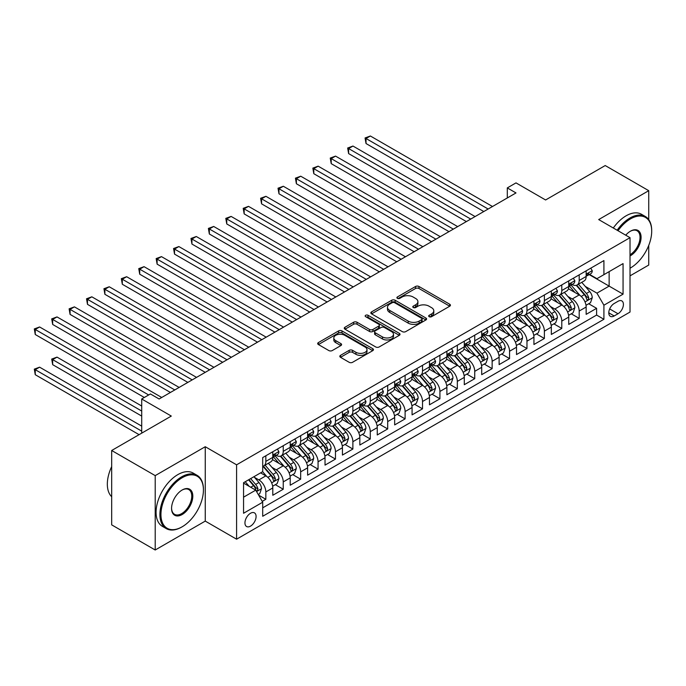 <?xml version="1.0" encoding="UTF-8"?>
<svg xmlns="http://www.w3.org/2000/svg" width="686" height="686" viewBox="0 0 686 686"><rect width="100%" height="100%" fill="white"/><g stroke="black" fill="none" stroke-linecap="round" stroke-linejoin="round"><path stroke-width="1.03" d="M429.179 316.692A1.689 0.978 0 0 0 431.571 316.692L449.724 306.213A2.418 1.398 0 0 0 450.436 305.227A2.418 1.398 0 0 0 449.724 304.241L418.966 286.482A2.418 1.398 0 0 0 415.553 286.482L397.391 296.961A1.689 0.978 0 0 0 396.902 297.655A1.689 0.978 0 0 0 397.391 298.341A1.689 0.978 0 0 0 399.784 298.341L402.133 296.987A7.735 4.468 0 0 1 413.075 296.987L415.639 298.47A7.735 4.468 0 0 1 417.903 301.626A7.735 4.468 0 0 1 415.639 304.781L413.289 306.136A1.689 0.978 0 0 0 412.792 306.831A1.689 0.978 0 0 0 413.289 307.517A1.689 0.978 0 0 0 415.682 307.517L418.031 306.162A7.735 4.468 0 0 1 428.964 306.162L431.528 307.645A7.735 4.468 0 0 1 433.792 310.801A7.735 4.468 0 0 1 431.528 313.956L429.179 315.311A1.689 0.978 0 0 0 428.681 316.006A1.689 0.978 0 0 0 429.179 316.692L429.179 315.311M250.519 526.128A7.88 4.545 120 0 0 255.664 519.182A7.88 4.545 120 0 0 254.455 512.871A7.88 4.545 120 0 0 250.519 513.265A7.88 4.545 120 0 0 245.374 520.202A7.88 4.545 120 0 0 246.574 526.514A7.88 4.545 120 0 0 250.519 526.128M340.539 355.339A2.418 1.398 0 0 0 339.827 356.334A2.418 1.398 0 0 0 340.539 357.32L349.165 362.302A2.418 1.398 0 0 0 352.578 362.302L372.747 350.657A2.418 1.398 0 0 0 373.45 349.671A2.418 1.398 0 0 0 372.747 348.685L341.988 330.926A2.418 1.398 0 0 0 338.567 330.926L318.407 342.571A2.418 1.398 0 0 0 317.695 343.557A2.418 1.398 0 0 0 318.407 344.544L328.834 350.563A2.418 1.398 0 0 0 332.247 350.563L340.873 345.581A2.418 1.398 0 0 0 341.585 344.586A2.418 1.398 0 0 0 340.873 343.6L335.711 340.616A6.466 3.73 0 0 1 333.816 337.984A6.466 3.73 0 0 1 337.804 334.536A6.466 3.73 0 0 1 344.852 335.343L365.098 347.03A6.466 3.73 0 0 1 366.993 349.671A6.466 3.73 0 0 1 363.005 353.119A6.466 3.73 0 0 1 355.957 352.312L352.578 350.357A2.418 1.398 0 0 0 349.165 350.357L340.539 355.339L340.539 357.32L349.165 352.372L349.165 350.357M648.742 219.64L648.742 190.682L605.215 165.549L545.593 199.978L516.001 182.888L507.297 187.913L516.001 192.938L159.118 398.986L150.414 393.961L141.71 398.986L141.71 433.158M155.208 475.621L155.208 550L205.251 521.103L205.251 446.723L155.208 475.621L111.681 450.496L171.303 416.068L141.71 398.986M205.251 446.723L236.593 464.816L630.022 237.665L630.022 312.044L236.593 539.196L236.593 464.816M648.742 190.682L598.689 219.571L630.022 237.665M402.305 331.621A2.418 1.398 0 0 0 405.726 331.621L425.886 319.976A2.418 1.398 0 0 0 426.598 318.99A2.418 1.398 0 0 0 425.886 318.004L395.127 300.245A2.418 1.398 0 0 0 391.715 300.245L371.546 311.89A2.418 1.398 0 0 0 370.843 312.876A2.418 1.398 0 0 0 371.546 313.862L402.305 331.621M366.333 317.061A1.689 0.978 0 0 1 368.048 317.301L368.048 315.286L399.321 333.345A2.418 1.398 0 0 1 400.024 334.331A2.418 1.398 0 0 1 399.321 335.317L379.152 346.962A2.418 1.398 0 0 1 375.739 346.962L344.981 329.203L344.981 327.231A2.418 1.398 0 0 0 344.269 328.217A2.418 1.398 0 0 0 344.981 329.203M344.981 327.231L353.607 322.249A2.418 1.398 0 0 1 357.029 322.249L369.497 329.443A2.418 1.398 0 0 0 372.918 329.443L378.638 326.142A2.418 1.398 0 0 0 379.349 325.155A2.418 1.398 0 0 0 378.638 324.169L365.655 316.675A1.689 0.978 0 0 1 365.158 315.98A1.689 0.978 0 0 1 366.204 315.08A1.689 0.978 0 0 1 368.048 315.286M155.208 550L111.681 524.867L111.681 450.496M630.022 275.858L648.742 265.053L648.742 245.382M262.224 501.38L265.834 499.288L258.613 495.12M254.497 477.37L258.871 479.891A9.844 5.685 60 0 1 265.834 491.956L272.796 487.935L272.796 495.266L283.241 489.238L275.326 484.668M271.913 467.32L276.278 469.841A9.844 5.685 60 0 1 283.241 481.906L290.212 477.885L290.212 485.216L300.657 479.188L292.733 474.618M289.32 457.27L293.694 459.792A9.844 5.685 60 0 1 300.657 471.848L307.62 467.835L307.62 475.166L318.064 469.138L310.141 464.568M306.728 447.221L311.101 449.742A9.844 5.685 60 0 1 318.064 461.798L325.027 457.776L325.027 465.117L335.471 459.088L327.548 454.518M324.135 437.162L328.508 439.692A9.844 5.685 60 0 1 335.471 451.748L342.434 447.726L342.434 455.067L352.878 449.038L344.955 444.459M341.542 427.112L345.916 429.642A9.844 5.685 60 0 1 352.878 441.698L359.841 437.677L359.841 445.017L370.286 438.989L362.371 434.41M358.95 417.062L363.323 419.583A9.844 5.685 60 0 1 370.286 431.648L377.249 427.627L377.249 434.967L387.693 428.939L379.778 424.36M376.365 407.012L380.73 409.533A9.844 5.685 60 0 1 387.693 421.598L394.664 417.577L394.664 424.917L405.109 418.88L397.185 414.31M393.773 396.962L398.146 399.484A9.844 5.685 60 0 1 405.109 411.549L412.072 407.527L412.072 414.867L422.516 408.83L414.593 404.26M411.18 386.913L415.553 389.434A9.844 5.685 60 0 1 422.516 401.499L429.479 397.477L429.479 404.809L439.923 398.78L432 394.21M428.587 376.863L432.96 379.384A9.844 5.685 60 0 1 439.923 391.449L446.886 387.427L446.886 394.759L457.33 388.73L449.407 384.16M445.994 366.813L450.368 369.334A9.844 5.685 60 0 1 457.33 381.39L464.293 377.377L464.293 384.709L474.738 378.681L466.823 374.11M463.41 356.763L467.775 359.284A9.844 5.685 60 0 1 474.738 371.34L481.701 367.327L481.701 374.659L492.145 368.631L484.23 364.06M480.817 346.704L485.182 349.234A9.844 5.685 60 0 1 492.145 361.29L499.116 357.269L499.116 364.609L509.561 358.581L501.638 354.002M498.225 336.655L502.598 339.184A9.844 5.685 60 0 1 509.561 351.241L516.524 347.219L516.524 354.559L526.968 348.531L519.045 343.952M515.632 326.605L520.005 329.126A9.844 5.685 60 0 1 526.968 341.191L533.931 337.169L533.931 344.509L544.375 338.481L536.452 333.902M533.039 316.555L537.412 319.076A9.844 5.685 60 0 1 544.375 331.141L551.338 327.119L551.338 334.459L561.783 328.423L553.859 323.852M550.446 306.505L554.82 309.026A9.844 5.685 60 0 1 561.783 321.091L568.745 317.069L568.745 324.409L579.19 318.373L579.19 311.041A9.844 5.685 -120 0 0 572.227 298.976L567.862 296.455M571.275 313.802L579.19 318.373M272.796 487.935A9.844 5.685 -120 0 0 265.834 475.87L260.611 472.86M290.212 477.885A9.844 5.685 -120 0 0 283.241 465.82L272.479 459.603M307.62 467.835A9.844 5.685 -120 0 0 300.657 455.77L289.886 449.553M325.027 457.776A9.844 5.685 -120 0 0 318.064 445.72L307.294 439.503M342.434 447.726A9.844 5.685 -120 0 0 335.471 435.67L324.701 429.453M359.841 437.677A9.844 5.685 -120 0 0 352.878 425.62L342.117 419.403M377.249 427.627A9.844 5.685 -120 0 0 370.286 415.57L359.524 409.353M394.664 417.577A9.844 5.685 -120 0 0 387.693 405.52L376.931 399.303M412.072 407.527A9.844 5.685 -120 0 0 405.109 395.462L394.339 389.254M429.479 397.477A9.844 5.685 -120 0 0 422.516 385.412L411.746 379.195M446.886 387.427A9.844 5.685 -120 0 0 439.923 375.362L429.153 369.145M464.293 377.377A9.844 5.685 -120 0 0 457.33 365.312L446.569 359.095M481.701 367.327A9.844 5.685 -120 0 0 474.738 355.262L463.976 349.045M499.116 357.269A9.844 5.685 -120 0 0 492.145 345.212L481.383 338.995M516.524 347.219A9.844 5.685 -120 0 0 509.561 335.162L498.791 328.946M533.931 337.169A9.844 5.685 -120 0 0 526.968 325.113L516.198 318.896M551.338 327.119A9.844 5.685 -120 0 0 544.375 315.063L533.605 308.846M568.745 317.069A9.844 5.685 -120 0 0 561.783 305.004L551.021 298.796M618.017 301.291L614.184 303.504A7.632 4.408 120 0 0 609.202 310.226A7.632 4.408 120 0 0 610.369 316.34A7.632 4.408 120 0 0 614.184 315.963L618.017 313.751A7.632 4.408 120 0 0 622.999 307.028A7.632 4.408 120 0 0 621.833 300.914A7.632 4.408 120 0 0 618.017 301.291M243.556 497.178L255.741 490.147L262.704 502.203L262.704 516.275L603.912 319.282L603.912 305.21L596.949 293.145L585.269 286.405M262.704 502.203L243.556 513.265L243.556 482.704L262.704 471.651L262.704 457.579L603.912 260.586L603.912 274.657L623.06 263.596L623.06 294.157L603.912 305.21M276.192 455.315L276.278 455.367A9.844 5.685 60 0 0 281.209 455.856L288.171 451.834A9.844 5.685 -120 0 0 290.212 447.323L290.212 441.698M293.599 445.265L293.694 445.317A9.844 5.685 60 0 0 298.616 445.806L305.579 441.784A9.844 5.685 -120 0 0 307.62 437.274L307.62 431.648M311.007 435.216L311.101 435.267A9.844 5.685 60 0 0 316.023 435.756L322.986 431.734A9.844 5.685 -120 0 0 325.027 427.224L325.027 421.598M328.414 425.166L328.508 425.217A9.844 5.685 60 0 0 333.43 425.706L340.393 421.684A9.844 5.685 -120 0 0 342.434 417.174L342.434 411.549M345.821 415.116L345.916 415.167A9.844 5.685 60 0 0 350.838 415.656L357.8 411.634A9.844 5.685 -120 0 0 359.841 407.124L359.841 401.499M363.237 405.057L363.323 405.117A9.844 5.685 60 0 0 368.245 405.598L375.216 401.584A9.844 5.685 -120 0 0 377.249 397.074L377.249 391.449M380.644 395.007L380.73 395.059A9.844 5.685 60 0 0 385.661 395.548L392.624 391.535A9.844 5.685 -120 0 0 394.664 387.024L394.664 381.39M398.052 384.957L398.146 385.009A9.844 5.685 60 0 0 403.068 385.498L410.031 381.476A9.844 5.685 -120 0 0 412.072 376.974L412.072 371.34M415.459 374.908L415.553 374.959A9.844 5.685 60 0 0 420.475 375.448L427.438 371.426A9.844 5.685 -120 0 0 429.479 366.924L429.479 361.29M432.866 364.858L432.96 364.909A9.844 5.685 60 0 0 437.882 365.398L444.845 361.376A9.844 5.685 -120 0 0 446.886 356.866L446.886 351.241M450.273 354.808L450.368 354.859A9.844 5.685 60 0 0 455.29 355.348L462.253 351.326A9.844 5.685 -120 0 0 464.293 346.816L464.293 341.191M467.689 344.758L467.775 344.809A9.844 5.685 60 0 0 472.697 345.298L479.668 341.276A9.844 5.685 -120 0 0 481.701 336.766L481.701 331.141M485.096 334.708L485.182 334.759A9.844 5.685 60 0 0 490.113 335.248L497.076 331.227A9.844 5.685 -120 0 0 499.116 326.716L499.116 321.091M502.504 324.658L502.598 324.71A9.844 5.685 60 0 0 507.52 325.198L514.483 321.177A9.844 5.685 -120 0 0 516.524 316.666L516.524 311.041M519.911 314.6L520.005 314.66A9.844 5.685 60 0 0 524.927 315.148L531.89 311.127A9.844 5.685 -120 0 0 533.931 306.616L533.931 300.991M537.318 304.55L537.412 304.61A9.844 5.685 60 0 0 542.334 305.09L549.297 301.077A9.844 5.685 -120 0 0 551.338 296.566L551.338 290.933M554.725 294.5L554.82 294.551A9.844 5.685 60 0 0 559.742 295.04L566.705 291.018A9.844 5.685 -120 0 0 568.745 286.516L568.745 280.883M262.704 507.837L596.606 315.063L596.606 308.323L586.153 314.36L586.153 307.019A9.844 5.685 -120 0 0 579.19 294.954L568.428 288.737M572.141 284.45L572.227 284.501A9.844 5.685 -120 0 0 577.149 284.99A9.844 5.685 -120 0 0 579.19 280.48L579.19 274.854M577.149 284.99L584.12 280.968A9.844 5.685 -120 0 0 586.153 276.467L586.153 270.833M265.834 455.77L265.834 461.395A9.844 5.685 60 0 1 263.793 465.905A9.844 5.685 60 0 1 262.704 466.308M263.793 465.905L270.756 461.884A9.844 5.685 -120 0 0 272.796 457.382L272.796 451.748M283.241 445.72L283.241 451.345A9.844 5.685 60 0 1 281.209 455.856M300.657 435.67L300.657 441.295A9.844 5.685 60 0 1 298.616 445.806M318.064 425.62L318.064 431.245A9.844 5.685 60 0 1 316.023 435.756M335.471 415.57L335.471 421.195A9.844 5.685 60 0 1 333.43 425.706M352.878 405.512L352.878 411.146A9.844 5.685 60 0 1 350.838 415.656M370.286 395.462L370.286 401.096A9.844 5.685 60 0 1 368.245 405.598M387.693 385.412L387.693 391.046A9.844 5.685 60 0 1 385.661 395.548M405.109 375.362L405.109 380.996A9.844 5.685 60 0 1 403.068 385.498M422.516 365.312L422.516 370.937A9.844 5.685 60 0 1 420.475 375.448M439.923 355.262L439.923 360.887A9.844 5.685 60 0 1 437.882 365.398M457.33 345.212L457.33 350.838A9.844 5.685 60 0 1 455.29 355.348M474.738 335.162L474.738 340.788A9.844 5.685 60 0 1 472.697 345.298M492.145 325.113L492.145 330.738A9.844 5.685 60 0 1 490.113 335.248M509.561 315.054L509.561 320.688A9.844 5.685 60 0 1 507.52 325.198M526.968 305.004L526.968 310.638A9.844 5.685 60 0 1 524.927 315.148M544.375 294.954L544.375 300.588A9.844 5.685 60 0 1 542.334 305.09M561.783 284.904L561.783 290.538A9.844 5.685 60 0 1 559.742 295.04M561.783 321.091L561.783 328.423M544.375 331.141L544.375 338.481M526.968 341.191L526.968 348.531M509.561 351.241L509.561 358.581M492.145 361.29L492.145 368.631M474.738 371.34L474.738 378.681M457.33 381.39L457.33 388.73M439.923 391.449L439.923 398.78M422.516 401.499L422.516 408.83M405.109 411.549L405.109 418.88M387.693 421.598L387.693 428.939M370.286 431.648L370.286 438.989M352.878 441.698L352.878 449.038M335.471 451.748L335.471 459.088M318.064 461.798L318.064 469.138M300.657 471.848L300.657 479.188M283.241 481.906L283.241 489.238M265.834 491.956L265.834 499.288M255.741 490.147L243.556 483.107M596.949 293.145L609.134 286.113L609.134 271.639L623.06 263.596M589.197 274.606L623.06 294.157M589.548 274.4L596.949 278.67L603.912 274.657M205.251 521.103L236.593 539.196M507.297 187.913L507.297 197.962M588.682 303.752L596.606 308.323M596.606 315.063L603.912 319.282M429.856 316.932L431.528 315.972A7.735 4.468 0 0 0 433.792 312.807L433.792 310.801M417.903 301.626L417.903 303.632A7.735 4.468 0 0 1 415.639 306.796L413.967 307.757M449.724 304.241L449.724 306.213L418.966 288.489A2.418 1.398 0 0 0 415.553 288.489L398.069 298.582M425.886 318.004L425.886 319.976L395.127 302.252A2.418 1.398 0 0 0 391.715 302.252L371.58 313.879M421.616 319.676A1.689 0.978 0 0 0 422.113 318.99A1.689 0.978 0 0 0 421.616 318.295L394.622 302.715A1.689 0.978 0 0 0 392.229 302.715L389.751 304.138A7.735 4.468 0 0 0 387.487 307.302A7.735 4.468 0 0 0 389.751 310.458L408.204 321.108A7.735 4.468 0 0 0 419.137 321.108L421.616 319.676L421.616 321.691A1.689 0.978 0 0 0 422.113 320.997L422.113 318.99M387.487 307.302L387.487 309.309A7.735 4.468 0 0 0 389.751 312.464L389.751 310.458M421.616 321.691L419.137 323.123A7.735 4.468 0 0 1 408.204 323.123L389.751 312.464M345.007 329.22L353.607 324.255L353.607 322.249M379.349 325.155L379.349 327.162A2.418 1.398 0 0 1 378.638 328.148L372.918 331.458A2.418 1.398 0 0 1 369.497 331.458L357.029 324.255A2.418 1.398 0 0 0 353.607 324.255M368.048 317.301L399.286 335.334M382.445 336.92A6.466 3.73 0 0 0 389.485 337.726A6.466 3.73 0 0 0 393.481 334.279A6.466 3.73 0 0 0 391.586 331.638L384.452 327.522A2.418 1.398 0 0 0 381.03 327.522L375.311 330.824A2.418 1.398 0 0 0 374.599 331.818A2.418 1.398 0 0 0 375.311 332.804L382.445 336.92L382.445 338.927A6.466 3.73 0 0 0 389.485 339.742A6.466 3.73 0 0 0 393.481 336.294L393.481 334.279M374.599 331.818L374.599 333.825A2.418 1.398 0 0 0 375.311 334.811L375.311 332.804M382.445 338.927L375.311 334.811M366.993 349.671L366.993 351.678A6.466 3.73 0 0 1 363.005 355.125A6.466 3.73 0 0 1 355.957 354.319L352.578 352.372A2.418 1.398 0 0 0 349.165 352.372M333.816 337.984L333.816 339.99A6.466 3.73 0 0 0 335.711 342.631L335.711 340.616M340.848 345.598L335.711 342.631M372.712 350.675L341.988 332.933A2.418 1.398 0 0 0 338.567 332.933L318.441 344.561M586.007 305.296L590.509 302.697L592.25 297.673A6.526 3.764 -120 0 0 589.711 291.541L581.754 282.332M580.159 295.597L571.069 285.067M574.988 292.528L569.714 286.422A15.632 9.029 -120 0 0 569.226 285.873M366.024 183.745L448.978 231.636L331.209 163.645L331.209 158.62L335.557 156.108L457.682 226.612M576.266 285.342L584.309 294.663A6.526 3.764 60 0 1 586.641 299.156L587.113 299.928L587.996 299.808L588.725 297.947A6.526 3.764 -120 0 0 586.401 293.454L578.444 284.244M576.737 285.196L585.381 295.203A3.327 1.921 60 0 1 586.221 296.506L588.725 297.947M590.766 268.175L592.25 270.73A6.526 3.764 60 0 1 590.895 273.62L587.593 275.532A6.526 3.764 -120 0 0 588.725 274.031L588.588 273.448M488.149 209.024L366.024 138.512L370.371 136L492.497 206.512M586.376 275.832L586.401 275.832A6.526 3.764 -120 0 0 587.593 275.532M587.885 273.543L588.725 274.031C588.314 273.045 587.619 273.448 586.641 275.232A6.526 3.764 60 0 1 586.153 276.158M483.793 211.537L366.024 143.537L366.024 138.512L365.063 137.963L370.371 136M366.024 143.537L365.063 137.963M630.022 268.226L630.46 267.969L630.022 268.226A30.038 17.339 120 0 0 630.46 267.969L630.46 267.969A30.038 17.339 120 0 0 651.7 231.182A30.038 17.339 120 0 0 630.46 218.92A30.038 17.339 120 0 0 618.026 230.736M617.134 230.222A30.776 17.767 -60 0 1 629.937 218.019A30.776 17.767 -60 0 1 645.329 216.493A30.776 17.767 -60 0 1 651.7 230.582A30.776 17.767 -60 0 1 651.7 230.882M625.735 235.195A15.015 8.669 -60 0 1 630.46 231.182A15.015 8.669 -60 0 1 641.084 237.313A15.015 8.669 -60 0 1 630.46 255.707A15.015 8.669 -60 0 1 630.022 255.947M613.301 228.009A30.776 17.767 -60 0 1 626.112 215.807A30.776 17.767 -60 0 1 641.496 214.281L645.329 216.493M630.022 254.755A14.277 8.241 120 0 0 639.283 242.167A14.277 8.241 120 0 0 637.08 230.779A14.277 8.241 120 0 0 630.194 231.345M181.661 527.08L182.184 526.779A30.038 17.339 120 0 0 203.425 489.993A30.038 17.339 120 0 0 182.184 477.73A30.038 17.339 120 0 0 160.944 514.517A30.038 17.339 120 0 0 182.184 526.779L181.661 527.08A30.776 17.767 -60 0 1 166.278 528.606A30.776 17.767 -60 0 1 161.562 503.944A30.776 17.767 -60 0 1 181.661 476.83A30.776 17.767 -60 0 1 197.054 475.304A30.776 17.767 -60 0 1 203.425 489.392A30.776 17.767 -60 0 1 203.425 489.693M182.184 514.517A15.015 8.669 -60 0 1 171.569 508.386A15.015 8.669 -60 0 1 182.184 489.993L182.184 489.993A15.015 8.669 -60 0 1 192.809 496.124A15.015 8.669 -60 0 1 182.184 514.517M171.569 508.077A14.277 8.241 120 0 0 174.527 514.32A14.277 8.241 120 0 0 181.661 513.617A14.277 8.241 120 0 0 190.991 501.029A14.277 8.241 120 0 0 188.804 489.59A14.277 8.241 120 0 0 181.919 490.147M166.278 528.606L162.445 526.394A30.776 17.767 -60 0 1 157.729 501.732A30.776 17.767 -60 0 1 177.837 474.618A30.776 17.767 -60 0 1 193.22 473.091L197.054 475.304M111.681 496.724A30.776 17.767 -60 0 1 111.681 466.574M568.6 315.346L573.102 312.747L574.842 307.722A6.526 3.764 -120 0 0 572.296 301.591L564.346 292.39M562.752 305.647L553.662 295.117M557.581 302.577L552.299 296.472A15.632 9.029 -120 0 0 551.818 295.923M348.617 193.795L431.563 241.686L313.794 173.695L313.794 168.67L318.15 166.158L440.275 236.661M558.858 295.4L566.902 304.713A6.526 3.764 60 0 1 569.226 309.206L569.706 309.978L570.581 309.858L571.318 307.997A6.526 3.764 -120 0 0 568.994 303.504L561.037 294.294M559.33 295.246L567.974 305.253A3.327 1.921 60 0 1 568.814 306.556L571.318 307.997M551.192 325.396L555.694 322.797L557.435 317.772A6.526 3.764 -120 0 0 554.888 311.65L546.939 302.44M545.344 315.697L536.255 305.167M540.174 312.627L534.891 306.522A15.632 9.029 -120 0 0 534.411 305.982M331.209 203.845L414.155 251.736L296.386 183.745L296.386 178.72L300.742 176.208L422.859 246.711M541.451 305.45L549.495 314.763A6.526 3.764 60 0 1 551.818 319.256L552.299 320.028L553.173 319.908L553.911 318.047A6.526 3.764 -120 0 0 551.587 313.553L543.629 304.344M541.923 305.296L550.566 315.303A3.327 1.921 60 0 1 551.407 316.606L553.911 318.047M533.785 335.445L538.278 332.847L540.019 327.822A6.526 3.764 -120 0 0 537.481 321.7L529.532 312.49M527.937 325.747L518.848 315.217M522.758 322.677L517.484 316.572A15.632 9.029 -120 0 0 517.004 316.032M313.794 213.895L396.748 261.786L278.979 193.795L278.979 188.77L283.335 186.258L405.452 256.761M524.044 315.5L532.087 324.812A6.526 3.764 60 0 1 534.411 329.306L534.883 330.077L535.766 329.957L536.503 328.105A6.526 3.764 -120 0 0 534.171 323.603L526.222 314.394M524.516 315.346L533.159 325.353A3.327 1.921 60 0 1 533.991 326.656L536.503 328.105M516.378 345.495L520.871 342.897L522.612 337.872A6.526 3.764 -120 0 0 520.074 331.75L512.116 322.54M510.521 335.797L501.432 325.275M505.35 332.736L500.077 326.622A15.632 9.029 -120 0 0 499.588 326.082M296.386 223.945L379.341 271.836L261.572 203.845L261.572 198.82L265.919 196.307L388.044 266.811M506.628 325.55L514.68 334.862A6.526 3.764 60 0 1 517.004 339.356L517.476 340.127L518.359 340.007L519.088 338.155A6.526 3.764 -120 0 0 516.764 333.662L508.815 324.452M507.108 325.396L515.752 335.403A3.327 1.921 60 0 1 516.584 336.706L519.088 338.155M573.359 278.224L574.842 280.788A6.526 3.764 60 0 1 573.487 283.67L570.177 285.582A6.526 3.764 -120 0 0 571.318 284.081L571.181 283.498M470.733 219.074L348.617 148.57L352.964 146.049L475.089 216.562M568.968 285.89L568.994 285.89A6.526 3.764 -120 0 0 570.177 285.582M570.478 283.592L571.318 284.081C570.906 283.095 570.212 283.498 569.226 285.282A6.526 3.764 60 0 1 568.745 286.216M466.386 221.587L348.617 153.595L348.617 148.57L347.656 148.013L352.964 146.049M348.617 153.595L347.656 148.013M555.952 288.274L557.435 290.838A6.526 3.764 60 0 1 556.08 293.719L552.77 295.632A6.526 3.764 -120 0 0 553.911 294.131L553.774 293.548M453.326 229.124L330.249 158.063L335.557 156.108M551.553 295.94L551.587 295.94A6.526 3.764 -120 0 0 552.77 295.632M553.07 293.642L553.911 294.131C553.499 293.145 552.805 293.548 551.818 295.332A6.526 3.764 60 0 1 551.338 296.266M331.209 163.645L330.249 158.063M538.544 298.324L540.019 300.888A6.526 3.764 60 0 1 538.673 303.769L535.363 305.682A6.526 3.764 -120 0 0 536.503 304.181L536.366 303.598M435.919 239.174L312.842 168.113L318.15 166.158M534.145 305.99L534.171 305.99A6.526 3.764 -120 0 0 535.363 305.682M535.655 303.692L536.503 304.181C536.092 303.195 535.397 303.598 534.411 305.39A6.526 3.764 60 0 1 533.931 306.316M313.794 173.695L312.842 168.113M521.137 308.374L522.612 310.938A6.526 3.764 60 0 1 521.266 313.828L517.956 315.731A6.526 3.764 -120 0 0 519.088 314.231L518.95 313.648M418.511 249.224L295.434 178.163L300.742 176.208M516.738 316.04L516.764 316.04A6.526 3.764 -120 0 0 517.956 315.731M518.247 313.742L519.088 314.231C518.685 313.245 517.981 313.648 517.004 315.44A6.526 3.764 60 0 1 516.524 316.366M296.386 183.745L295.434 178.163M498.962 355.545L503.464 352.947L505.205 347.922A6.526 3.764 -120 0 0 502.667 341.8L494.709 332.59M493.114 345.847L484.024 335.325M487.943 342.786L482.67 336.672A15.632 9.029 -120 0 0 482.181 336.131M278.979 234.003L361.934 281.895L244.165 213.895L244.165 208.87L248.512 206.357L370.637 276.861M489.221 335.6L497.264 344.912A6.526 3.764 60 0 1 499.597 349.406L500.068 350.186L500.952 350.057L501.68 348.205A6.526 3.764 -120 0 0 499.357 343.712L491.399 334.502M489.693 335.445L498.336 345.452A3.327 1.921 60 0 1 499.176 346.756L501.68 348.205M503.73 318.424L505.205 320.988A6.526 3.764 60 0 1 503.858 323.878L500.548 325.781A6.526 3.764 -120 0 0 501.68 324.281L501.543 323.706M401.104 259.274L278.019 188.213L283.335 186.258M499.331 326.09L499.357 326.09A6.526 3.764 -120 0 0 500.548 325.781M500.84 323.792L501.68 324.281C501.269 323.295 500.574 323.698 499.597 325.49A6.526 3.764 60 0 1 499.116 326.416M278.979 193.795L278.019 188.213M481.555 365.595L486.057 363.005L487.797 357.972A6.526 3.764 -120 0 0 485.259 351.849L477.302 342.64M475.707 355.897L466.617 345.375M470.536 352.836L465.262 346.722A15.632 9.029 -120 0 0 464.774 346.181M261.572 244.053L344.526 291.944L226.757 223.945L226.757 218.92L231.105 216.407L353.23 286.92M471.814 345.65L479.857 354.962A6.526 3.764 60 0 1 482.181 359.455L482.661 360.236L483.544 360.107L484.273 358.255A6.526 3.764 -120 0 0 481.949 353.762L473.992 344.552M472.285 345.495L480.929 355.511A3.327 1.921 60 0 1 481.769 356.806L484.273 358.255M486.314 328.474L487.797 331.038A6.526 3.764 60 0 1 486.443 333.928L483.141 335.831A6.526 3.764 -120 0 0 484.273 334.331L484.136 333.756M383.697 269.324L260.611 198.271L265.919 196.307M481.924 336.14L481.949 336.14A6.526 3.764 -120 0 0 483.141 335.831M483.433 333.842L484.273 334.331C483.862 333.353 483.167 333.748 482.181 335.54A6.526 3.764 60 0 1 481.701 336.466M261.572 203.845L260.611 198.271M464.148 375.654L468.649 373.055L470.39 368.03A6.526 3.764 -120 0 0 467.843 361.899L459.894 352.69M458.299 365.947L449.21 355.425M453.129 362.885L447.847 356.78A15.632 9.029 -120 0 0 447.366 356.231M244.165 254.103L327.111 301.994L209.341 233.995L209.341 228.97L213.698 226.457L335.823 296.969M454.406 355.7L462.45 365.012A6.526 3.764 60 0 1 464.774 369.514L465.254 370.286L466.128 370.157L466.866 368.305A6.526 3.764 -120 0 0 464.542 363.812L456.584 354.602M454.878 355.545L463.522 365.561A3.327 1.921 60 0 1 464.362 366.856L466.866 368.305M468.907 338.524L470.39 341.088A6.526 3.764 60 0 1 469.035 343.978L465.725 345.89A6.526 3.764 -120 0 0 466.866 344.381L466.729 343.806M366.281 279.374L243.204 208.321L248.512 206.357M464.516 346.19L464.542 346.19A6.526 3.764 -120 0 0 465.725 345.89M466.026 343.9L466.866 344.381C466.454 343.403 465.76 343.806 464.774 345.59A6.526 3.764 60 0 1 464.293 346.516M244.165 213.895L243.204 208.321M446.74 385.704L451.242 383.105L452.983 378.08A6.526 3.764 -120 0 0 450.436 371.949L442.487 362.74M440.892 375.997L431.803 365.475M435.713 372.935L430.439 366.83A15.632 9.029 -120 0 0 429.959 366.281M226.757 264.153L309.703 312.044L191.934 244.053L191.934 239.02L196.29 236.507L318.407 307.019M436.999 365.749L445.043 375.07A6.526 3.764 60 0 1 447.366 379.564L447.838 380.336L448.721 380.207L449.459 378.355A6.526 3.764 -120 0 0 447.135 373.861L439.177 364.652M437.471 365.604L446.114 375.611A3.327 1.921 60 0 1 446.955 376.906L449.459 378.355M451.499 348.574L452.983 351.138A6.526 3.764 60 0 1 451.628 354.027L448.318 355.94A6.526 3.764 -120 0 0 449.459 354.43L449.321 353.856M348.874 289.432L225.797 218.371L231.105 216.407M447.101 356.24L447.135 356.24A6.526 3.764 -120 0 0 448.318 355.94M448.618 353.95L449.459 354.43C449.047 353.453 448.352 353.856 447.366 355.64A6.526 3.764 60 0 1 446.886 356.566M226.757 223.945L225.797 218.371M429.333 395.753L433.826 393.155L435.567 388.13A6.526 3.764 -120 0 0 433.029 381.999L425.071 372.79M423.485 386.055L414.387 375.525M418.306 382.985L413.032 376.88A15.632 9.029 -120 0 0 412.552 376.331M209.341 274.203L292.296 322.094L174.527 254.103L174.527 249.078L178.883 246.566L301 317.069M419.583 375.799L427.635 385.12A6.526 3.764 60 0 1 429.959 389.614L430.431 390.385L431.314 390.265L432.051 388.405A6.526 3.764 -120 0 0 429.719 383.911L421.77 374.702M420.064 375.654L428.707 385.661A3.327 1.921 60 0 1 429.539 386.964L432.051 388.405M434.092 358.632L435.567 361.188A6.526 3.764 60 0 1 434.221 364.077L430.911 365.99A6.526 3.764 -120 0 0 432.051 364.489L431.914 363.906M331.467 299.482L208.39 228.421L213.698 226.457M429.693 366.29L429.719 366.29A6.526 3.764 -120 0 0 430.911 365.99M431.202 364L432.051 364.489C431.64 363.503 430.945 363.906 429.959 365.689A6.526 3.764 60 0 1 429.479 366.616M209.341 233.995L208.39 228.421M411.926 405.803L416.419 403.205L418.16 398.18A6.526 3.764 -120 0 0 415.622 392.049L407.664 382.848M406.069 396.105L396.98 385.575M400.898 393.035L395.625 386.93A15.632 9.029 -120 0 0 395.136 386.381M191.934 284.253L274.889 332.144L157.12 264.153L157.12 259.128L161.467 256.615L283.592 327.119M402.176 385.858L410.228 395.17A6.526 3.764 60 0 1 412.552 399.664L413.023 400.435L413.907 400.315L414.636 398.455A6.526 3.764 -120 0 0 412.312 393.961L404.363 384.752M402.648 385.704L411.3 395.711A3.327 1.921 60 0 1 412.132 397.014L414.636 398.455M416.685 368.682L418.16 371.246A6.526 3.764 60 0 1 416.814 374.127L413.504 376.039A6.526 3.764 -120 0 0 414.636 374.539L414.498 373.956M314.059 309.532L190.982 238.471L196.29 236.507M412.286 376.348L412.312 376.348A6.526 3.764 -120 0 0 413.504 376.039M413.795 374.05L414.636 374.539C414.233 373.553 413.529 373.956 412.552 375.739A6.526 3.764 60 0 1 412.072 376.674M191.934 244.053L190.982 238.471M394.51 415.853L399.012 413.255L400.753 408.23A6.526 3.764 -120 0 0 398.214 402.107L390.257 392.898M388.662 406.155L379.572 395.625M383.491 403.085L378.218 396.98A15.632 9.029 -120 0 0 377.729 396.431M174.527 294.303L257.482 342.194L139.712 274.203L139.712 269.178L144.06 266.665L266.185 337.169M384.769 395.908L392.812 405.22A6.526 3.764 60 0 1 395.145 409.714L395.616 410.485L396.499 410.365L397.228 408.504A6.526 3.764 -120 0 0 394.904 404.011L386.947 394.802M385.24 395.753L393.884 405.76A3.327 1.921 60 0 1 394.724 407.064L397.228 408.504M399.278 378.732L400.753 381.296A6.526 3.764 60 0 1 399.406 384.177L396.096 386.089A6.526 3.764 -120 0 0 397.228 384.589L397.091 384.006M296.652 319.582L173.567 248.521L178.883 246.566M394.879 386.398L394.904 386.398A6.526 3.764 -120 0 0 396.096 386.089M396.388 384.1L397.228 384.589C396.817 383.603 396.122 384.006 395.145 385.789A6.526 3.764 60 0 1 394.664 386.724M174.527 254.103L173.567 248.521M377.103 425.903L381.605 423.305L383.345 418.28A6.526 3.764 -120 0 0 380.807 412.157L372.85 402.948M371.255 416.205L362.165 405.675M366.084 413.135L360.81 407.03A15.632 9.029 -120 0 0 360.322 406.489M157.12 304.352L240.074 352.244L122.305 284.253L122.305 279.228L126.653 276.715L248.778 347.219M367.362 405.958L375.405 415.27A6.526 3.764 60 0 1 377.729 419.763L378.209 420.535L379.092 420.415L379.821 418.554A6.526 3.764 -120 0 0 377.497 414.061L369.54 404.851M367.833 405.803L376.477 415.81A3.327 1.921 60 0 1 377.317 417.114L379.821 418.554M381.862 388.782L383.345 391.346A6.526 3.764 60 0 1 381.991 394.227L378.689 396.139A6.526 3.764 -120 0 0 379.821 394.639L379.684 394.056M279.236 329.632L156.159 258.571L161.467 256.615M377.471 396.448L377.497 396.448A6.526 3.764 -120 0 0 378.689 396.139M378.981 394.15L379.821 394.639C379.409 393.653 378.715 394.056 377.729 395.839A6.526 3.764 60 0 1 377.249 396.774M157.12 264.153L156.159 258.571M359.696 435.953L364.197 433.355L365.938 428.33A6.526 3.764 -120 0 0 363.391 422.207L355.442 412.998M353.847 426.255L344.758 415.733M348.677 423.193L343.394 417.079A15.632 9.029 -120 0 0 342.914 416.539M139.712 314.402L222.658 362.294L104.889 294.303L104.889 289.278L109.246 286.765L231.371 357.269M349.954 416.008L357.998 425.32A6.526 3.764 60 0 1 360.322 429.813L360.802 430.585L361.676 430.465L362.414 428.613A6.526 3.764 -120 0 0 360.09 424.111L352.132 414.91M350.426 415.853L359.07 425.86A3.327 1.921 60 0 1 359.91 427.164L362.414 428.613M364.455 398.832L365.938 401.396A6.526 3.764 60 0 1 364.583 404.277L361.273 406.189A6.526 3.764 -120 0 0 362.414 404.689L362.277 404.105M261.829 339.681L138.752 268.62L144.06 266.665M360.064 406.498L360.09 406.498A6.526 3.764 -120 0 0 361.273 406.189M361.573 404.2L362.414 404.689C362.002 403.702 361.308 404.105 360.322 405.898A6.526 3.764 60 0 1 359.841 406.824M139.712 274.203L138.752 268.62M342.288 446.003L346.79 443.405L348.522 438.38A6.526 3.764 -120 0 0 345.984 432.257L338.035 423.048M336.44 436.305L327.351 425.783M331.261 433.243L325.987 427.129A15.632 9.029 -120 0 0 325.507 426.589M122.297 324.452L205.251 372.352M332.547 426.057L340.59 435.37A6.526 3.764 60 0 1 342.914 439.863L343.386 440.644L344.269 440.515L345.007 438.663A6.526 3.764 -120 0 0 342.674 434.169L334.725 424.96M333.019 425.903L341.662 435.91A3.327 1.921 60 0 1 342.503 437.214L345.007 438.663M347.047 408.882L348.522 411.446A6.526 3.764 60 0 1 347.176 414.335L343.866 416.239A6.526 3.764 -120 0 0 345.007 414.738L344.869 414.164M244.422 349.731L121.345 278.67L126.653 276.715M342.648 416.548L342.674 416.548A6.526 3.764 -120 0 0 343.866 416.239M344.166 414.25L345.007 414.738C344.595 413.752 343.9 414.155 342.914 415.948A6.526 3.764 60 0 1 342.434 416.874M122.305 284.253L121.345 278.67M324.881 456.053L329.374 453.455L331.115 448.43A6.526 3.764 -120 0 0 328.577 442.307L320.619 433.098M319.033 446.354L309.935 435.833M313.854 443.293L308.58 437.179A15.632 9.029 -120 0 0 308.091 436.639M104.889 334.511L187.844 382.402L70.075 314.402L70.075 309.377L74.431 306.865L196.548 377.377M315.131 436.107L323.183 445.42A6.526 3.764 60 0 1 325.507 449.913L325.979 450.693L326.862 450.565L327.599 448.713A6.526 3.764 -120 0 0 325.267 444.219L317.318 435.01M315.611 435.953L324.255 445.969A3.327 1.921 60 0 1 325.087 447.263L327.599 448.713M329.64 418.932L331.115 421.496A6.526 3.764 60 0 1 329.769 424.385L326.459 426.289A6.526 3.764 -120 0 0 327.599 424.788L327.462 424.214M227.015 359.781L103.938 288.729L109.246 286.765M325.241 426.598L325.267 426.598A6.526 3.764 -120 0 0 326.459 426.289M326.75 424.3L327.599 424.788C327.188 423.811 326.493 424.205 325.507 425.997A6.526 3.764 60 0 1 325.027 426.924M104.889 294.303L103.938 288.729M307.474 466.103L311.967 463.513L313.708 458.48A6.526 3.764 -120 0 0 311.17 452.357L303.212 443.147M301.617 456.404L292.528 445.883M296.446 453.343L291.173 447.229A15.632 9.029 -120 0 0 290.684 446.689M87.482 344.561L170.437 392.452L52.668 324.452L52.668 319.427L57.015 316.915L179.14 387.427M297.724 446.157L305.776 455.47A6.526 3.764 60 0 1 308.1 459.972L308.571 460.743L309.455 460.615L310.183 458.763A6.526 3.764 -120 0 0 307.86 454.269L299.911 445.06M298.196 446.003L306.848 456.018A3.327 1.921 60 0 1 307.68 457.313L310.183 458.763M312.233 428.982L313.708 431.545A6.526 3.764 60 0 1 312.362 434.435L309.052 436.347A6.526 3.764 -120 0 0 310.183 434.838L310.046 434.264M209.607 369.831L87.482 299.328L91.838 296.815L213.955 367.319M307.834 436.648L307.86 436.648A6.526 3.764 -120 0 0 309.052 436.347M309.343 434.358L310.183 434.838C309.78 433.861 309.077 434.264 308.1 436.047A6.526 3.764 60 0 1 307.62 436.973M205.251 372.344L87.482 304.352L87.482 299.328L86.53 298.779L91.838 296.815M87.482 304.352L86.53 298.779M290.058 476.161L294.56 473.563L296.301 468.538A6.526 3.764 -120 0 0 293.762 462.407L285.805 453.197M284.21 466.454L275.12 455.933M279.039 463.393L273.765 457.288A15.632 9.029 -120 0 0 273.277 456.739M70.075 354.611L144.326 397.477L35.26 334.511L35.26 329.477L39.608 326.965L161.733 397.477M280.317 456.207L288.36 465.528A6.526 3.764 60 0 1 290.692 470.021L291.164 470.793L292.047 470.665L292.776 468.812A6.526 3.764 -120 0 0 290.452 464.319L282.495 455.11M280.788 456.061L289.432 466.068A3.327 1.921 60 0 1 290.272 467.363L292.776 468.812M294.817 439.031L296.301 441.595A6.526 3.764 60 0 1 294.946 444.485L291.644 446.397A6.526 3.764 -120 0 0 292.776 444.888L292.639 444.314M192.2 379.89L69.114 308.829L74.431 306.865M290.427 446.697L290.452 446.697A6.526 3.764 -120 0 0 291.644 446.397M291.936 444.408L292.776 444.888C292.365 443.911 291.67 444.314 290.692 446.097A6.526 3.764 60 0 1 290.212 447.023M70.075 314.402L69.114 308.829M272.651 486.211L277.153 483.613L278.893 478.588A6.526 3.764 -120 0 0 276.355 472.457L268.398 463.247M266.803 476.513L262.635 471.685M261.632 473.443L260.954 472.663M141.71 406.018L57.015 357.123L52.668 359.635L52.668 364.66L141.71 416.068M262.91 466.257L270.953 475.578A6.526 3.764 60 0 1 273.277 480.071L273.757 480.843L274.64 480.723L275.369 478.862A6.526 3.764 -120 0 0 273.045 474.369L265.088 465.159M263.381 466.111L272.025 476.118A3.327 1.921 60 0 1 272.865 477.413L275.369 478.862M52.668 364.66L51.707 359.078L141.71 411.043M51.707 359.078L57.015 357.123M277.41 449.09L278.893 451.645A6.526 3.764 60 0 1 277.538 454.535L274.237 456.447A6.526 3.764 -120 0 0 275.369 454.938L275.232 454.364M174.784 389.94L51.707 318.879L57.015 316.915M273.019 456.747L273.045 456.747A6.526 3.764 -120 0 0 274.237 456.447M274.529 454.458L275.369 454.938C274.957 453.961 274.263 454.364 273.277 456.147A6.526 3.764 60 0 1 272.796 457.073M52.668 324.452L51.707 318.879M258.262 494.52L259.745 493.663L261.486 488.638A6.526 3.764 -120 0 0 258.939 482.507L253.931 476.71M249.258 486.4L245.228 481.735M244.225 483.493L243.556 482.721M141.71 426.117L39.608 367.173L35.26 369.685L35.26 374.71L139.104 434.667M248.538 479.831L253.546 485.628A6.526 3.764 60 0 1 255.869 490.121L256.35 490.893L257.224 490.773L257.962 488.912A6.526 3.764 -120 0 0 255.638 484.419L250.63 478.622M248.941 479.591L254.617 486.168A3.327 1.921 60 0 1 255.458 487.472L257.962 488.912M35.26 374.71L34.3 369.137L141.71 431.142M34.3 369.137L39.608 367.173M148.673 394.965L34.3 328.928L39.608 326.965M35.26 334.511L34.3 328.928M258.871 479.891L265.834 475.87M276.278 469.841L283.241 465.82M293.694 459.792L300.657 455.77M311.101 449.742L318.064 445.72M328.508 439.692L335.471 435.67M345.916 429.642L352.878 425.62M363.323 419.583L370.286 415.57M380.73 409.533L387.693 405.52M398.146 399.484L405.109 395.462M415.553 389.434L422.516 385.412M432.96 379.384L439.923 375.362M450.368 369.334L457.33 365.312M467.775 359.284L474.738 355.262M485.182 349.234L492.145 345.212M502.598 339.184L509.561 335.162M520.005 329.126L526.968 325.113M537.412 319.076L544.375 315.063M554.82 309.026L561.783 305.004M572.227 298.976L579.19 294.954M579.19 280.48L586.153 276.467M265.834 461.395L272.796 457.382M283.241 451.345L290.212 447.323M300.657 441.295L307.62 437.274M318.064 431.245L325.027 427.224M335.471 421.195L342.434 417.174M352.878 411.146L359.841 407.124M370.286 401.096L377.249 397.074M387.693 391.046L394.664 387.024M405.109 380.996L412.072 376.974M422.516 370.937L429.479 366.924M439.923 360.887L446.886 356.866M457.33 350.838L464.293 346.816M474.738 340.788L481.701 336.766M492.145 330.738L499.116 326.716M509.561 320.688L516.524 316.666M526.968 310.638L533.931 306.616M544.375 300.588L551.338 296.566M561.783 290.538L568.745 286.516M579.19 311.041L586.153 307.019M609.665 308.932L618.017 313.751M608.791 312.85L614.184 315.963M431.528 315.972L431.528 313.956M413.289 307.517L413.289 306.136M415.639 306.796L415.639 304.781M397.391 298.341L397.391 296.961M415.553 288.489L415.553 286.482M418.966 288.489L418.966 286.482M371.546 313.862L371.546 311.89M391.715 302.252L391.715 300.245M395.127 302.252L395.127 300.245M408.204 323.123L408.204 321.108M419.137 323.123L419.137 321.108M357.029 324.255L357.029 322.249M369.497 331.458L369.497 329.443M372.918 331.458L372.918 329.443M378.638 328.148L378.638 326.142M399.321 335.317L399.321 333.345M352.578 352.372L352.578 350.357M355.957 354.319L355.957 352.312M340.873 345.581L340.873 343.6M318.407 344.544L318.407 342.571M338.567 332.933L338.567 330.926M341.988 332.933L341.988 330.926M372.747 350.657L372.747 348.685M585.012 301.951L592.207 297.793M586.401 293.454L589.711 291.541M581.196 296.455L584.309 294.663M592.207 270.661L586.153 274.151M567.605 312.001L574.799 307.851M568.994 303.504L572.296 301.591M563.789 306.505L566.902 304.713M550.198 322.051L557.392 317.901M551.587 313.553L554.888 311.65M546.382 316.555L549.495 314.763M532.79 332.101L539.976 327.951M534.171 323.603L537.481 321.7M528.975 326.613L532.087 324.812M515.383 342.151L522.569 338.001M516.764 333.662L520.074 331.75M511.567 336.663L514.68 334.862M574.799 280.711L568.745 284.201M557.392 290.761L551.338 294.251M539.976 300.811L533.931 304.301M522.569 310.861L516.524 314.351M497.967 352.201L505.162 348.051M499.357 343.712L502.667 341.8M494.16 346.713L497.264 344.912M505.162 320.911L499.116 324.409M480.56 362.251L487.755 358.101M481.949 353.762L485.259 351.849M476.744 356.763L479.857 354.962M487.755 330.961L481.701 334.459M463.153 372.301L470.347 368.15M464.542 363.812L467.843 361.899M459.337 366.813L462.45 365.012M470.347 341.011L464.293 344.509M445.746 382.351L452.94 378.2M447.135 373.861L450.436 371.949M441.93 376.863L445.043 375.07M452.94 351.069L446.886 354.559M428.338 392.409L435.524 388.25M429.719 383.911L433.029 381.999M424.523 386.913L427.635 385.12M435.524 361.119L429.479 364.609M410.931 402.459L418.117 398.309M412.312 393.961L415.622 392.049M407.115 396.962L410.228 395.17M418.117 371.169L412.072 374.659M393.515 412.509L400.71 408.359M394.904 404.011L398.214 402.107M389.699 407.012L392.812 405.22M400.71 381.219L394.664 384.709M376.108 422.559L383.303 418.409M377.497 414.061L380.807 412.157M372.292 417.071L375.405 415.27M383.303 391.269L377.249 394.759M358.701 432.609L365.895 428.458M360.09 424.111L363.391 422.207M354.885 427.121L357.998 425.32M365.895 401.319L359.841 404.809M341.294 442.659L348.488 438.508M342.674 434.169L345.984 432.257M337.478 437.171L340.59 435.37M348.488 411.368L342.434 414.867M323.886 452.709L331.072 448.558M325.267 444.219L328.577 442.307M320.07 447.221L323.183 445.42M331.072 421.418L325.027 424.917M306.479 462.758L313.665 458.608M307.86 454.269L311.17 452.357M302.663 457.27L305.776 455.47M313.665 431.468L307.62 434.967M289.063 472.808L296.258 468.658M290.452 464.319L293.762 462.407M285.247 467.32L288.36 465.528M296.258 441.527L290.212 445.017M271.656 482.867L278.85 478.708M273.045 474.369L276.355 472.457M267.84 477.37L270.953 475.578M278.85 451.577L272.796 455.067M256.564 491.579L261.443 488.766M255.638 484.419L258.939 482.507M250.733 487.249L253.546 485.628M651.7 231.182L651.7 230.582M203.425 489.993L203.425 489.392"/></g></svg>
